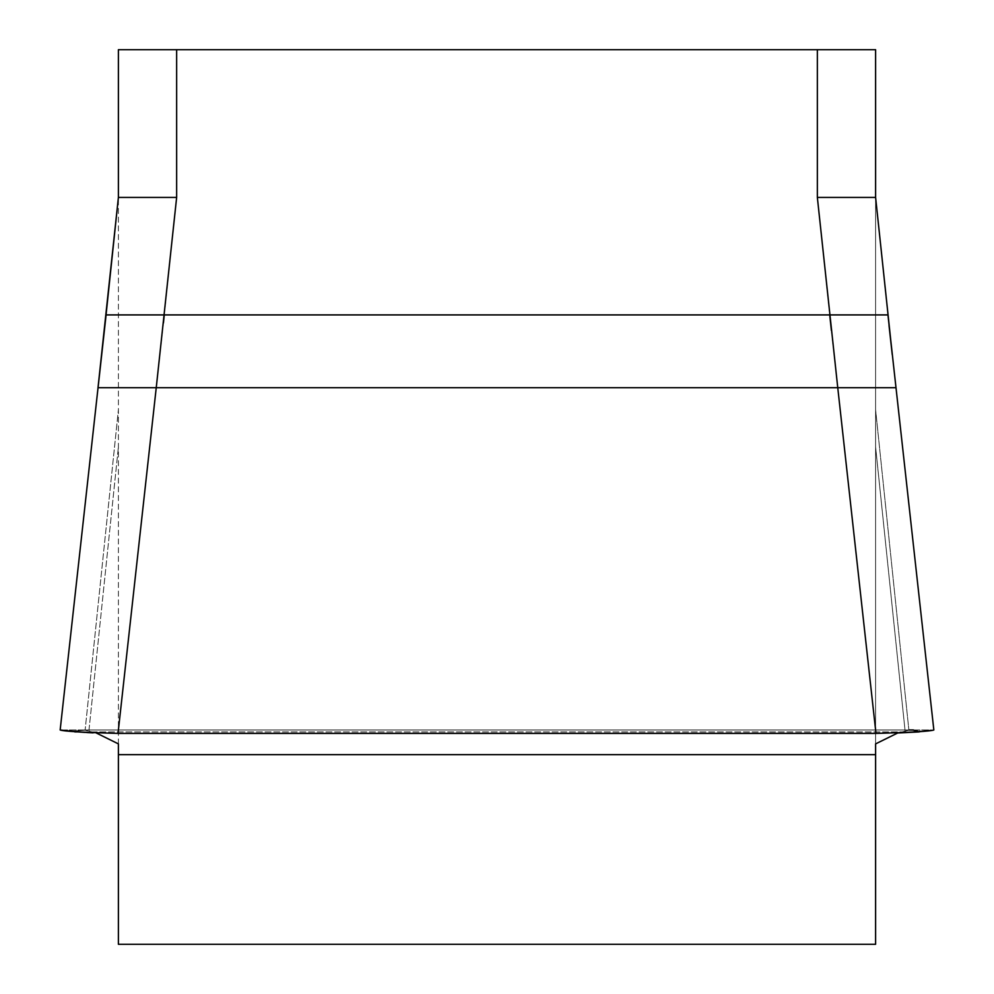 <?xml version="1.0" encoding="UTF-8"?>
<svg xmlns="http://www.w3.org/2000/svg" width="994" height="994" viewBox="0 0 994 994"><rect width="100%" height="100%" fill="white"/><g stroke="black" fill="none" stroke-linecap="round" stroke-linejoin="round"><path stroke-width="0.75" stroke-dasharray="4.97 3.73" d="M118.398 743.885L118.398 197.943L118.398 944.3L875.602 944.3L875.602 754.657L118.398 754.657M889.034 325.56L875.602 197.943L875.602 743.885L875.602 49.7L118.398 49.7L118.398 197.943L106.097 314.912L118.398 197.943M875.602 743.885L875.602 754.657M88.876 731.186L118.398 446.965L88.876 731.186L85.111 730.192L118.398 409.677L85.111 730.192L96.294 732.988L88.876 731.186M933.788 729.994L895.942 387.71L933.788 729.994L923.761 731.348L908.889 730.192L875.602 409.677L908.889 730.192L905.124 731.186L875.602 446.965L905.124 731.186L909.286 729.981L923.761 731.348L933.838 729.981L916.033 731.907L77.967 731.907M60.212 729.994L98.058 387.71L60.212 729.994L70.239 731.348L85.111 730.192L70.239 731.348L60.162 729.981L933.838 729.981L60.162 729.981L97.996 387.71L118.398 387.71M118.025 733.398L897.706 732.988L905.124 731.186L897.706 732.988L875.975 733.398L118.025 733.398L163.426 323.025M891.941 351.429L895.992 387.71L837.756 387.71L875.975 733.398M93.138 732.851L84.987 732.416M76.973 731.832L63.79 730.478M831.394 330.555L837.756 387.71L156.244 387.71M118.398 197.421L176.646 197.421L176.646 49.7M817.354 49.7L817.354 197.421L875.602 197.421L887.953 314.912L875.602 314.912M817.354 197.421L829.717 314.912L164.283 314.912L176.646 197.421M875.602 197.943L892.239 354.585M98.058 387.71L106.097 314.912L164.283 314.912M913.337 729.981L80.663 729.981L913.337 729.981M909.286 729.981L80.663 729.981L75.792 731.733M930.359 730.466L916.046 731.907M933.838 729.981L896.004 387.71M106.047 314.912L102.059 351.429M74.799 731.907L919.201 731.907"/><path stroke-width="1.49" d="M118.398 743.885L96.294 732.988L118.398 743.885L118.398 944.3L875.602 944.3L875.602 743.885L897.706 732.988L875.602 743.885M118.398 197.943L118.398 49.7L875.602 49.7L875.602 197.943M60.212 729.994L60.162 729.981C63.355 731.273 82.651 732.416 118.025 733.398L875.975 733.398L837.756 387.71L895.942 387.71M176.646 49.7L176.646 197.421L118.398 197.421L98.008 387.71L156.244 387.71L118.025 733.398M875.975 733.398C911.287 732.416 930.57 731.273 933.838 729.981L933.788 729.994M176.646 197.421L156.244 387.71L837.756 387.71L817.354 197.421L817.354 49.7M916.033 731.907L897.706 732.988L919.201 731.907M87.832 732.578L93.138 732.851M84.987 732.416L76.973 731.832M891.941 351.429L875.602 197.421L817.354 197.421M163.426 323.025L164.283 314.912L875.602 314.912M98.058 387.71L106.097 314.912L164.283 314.912M892.239 354.585L889.034 325.56M909.286 729.981L913.337 729.981L918.642 731.832L930.359 730.466M87.795 732.578L63.79 730.478M102.059 351.429L60.162 729.981L75.792 731.733M156.244 387.71L118.398 387.71M887.903 314.912L829.717 314.912L831.394 330.555M118.398 754.657L875.602 754.657M933.838 729.981L887.953 314.912M118.398 197.421L106.047 314.912M77.967 731.907L74.799 731.907"/></g></svg>
